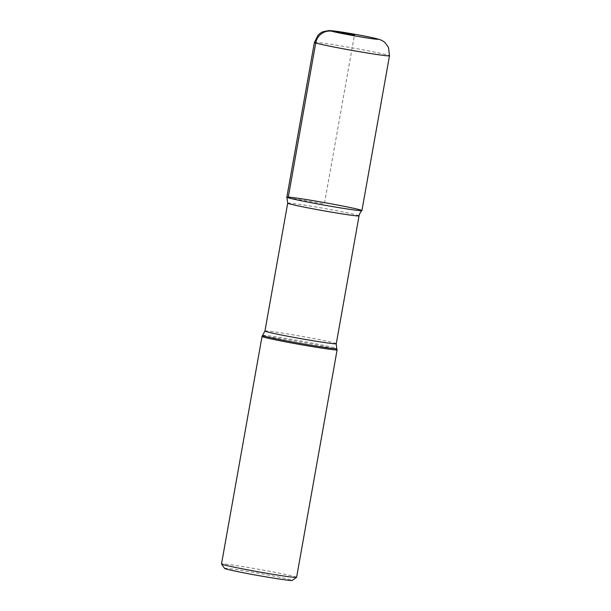 <?xml version="1.0" encoding="UTF-8"?>
<svg xmlns="http://www.w3.org/2000/svg" width="611" height="611" viewBox="0 0 611 611"><rect width="100%" height="100%" fill="white"/><g stroke="black" fill="none" stroke-linecap="round" stroke-linejoin="round"><path stroke-width="0.46" stroke-dasharray="3.06 2.29" d="M224.604 568.421A34.323 1.138 -169.9 0 1 249.487 571.697A34.323 1.138 -169.9 0 1 292.142 580.45M262.043 336.432A38.134 1.268 -169.9 0 1 299.787 341.893A38.134 1.268 -169.9 0 1 337.112 349.805M296.595 577.334A38.134 1.268 10.1 0 0 249.166 567.65A38.134 1.268 10.1 0 0 221.51 563.961M361.926 210.566A38.134 1.268 10.1 0 0 324.601 202.631A38.134 1.268 10.1 0 0 286.842 197.185M288.163 197.773L324.38 203.875L354.456 35.033M262.852 335.47A37.5 1.245 -169.9 0 1 299.97 340.839A37.5 1.245 -169.9 0 1 336.684 348.621M287.712 203.15A36.225 1.199 -169.9 0 1 313.993 206.655A36.225 1.199 -169.9 0 1 359.047 215.859M336.264 343.726A36.225 1.199 10.1 0 0 300.803 336.195A36.225 1.199 10.1 0 0 264.937 331.025M314.405 42.411A38.134 1.268 -169.9 0 1 352.157 47.857A38.134 1.268 -169.9 0 1 389.49 55.784"/><path stroke-width="0.92" d="M296.564 577.372L292.142 580.45A34.323 1.138 -169.9 0 1 258.193 575.516A34.323 1.138 -169.9 0 1 224.604 568.421L221.518 564.006A38.134 1.268 10.1 0 0 268.932 573.645A38.134 1.268 10.1 0 0 296.564 577.372A38.134 1.268 10.1 0 0 296.595 577.334L337.119 349.828A38.134 1.268 -169.9 0 1 309.456 346.139A38.134 1.268 -169.9 0 1 262.035 336.455A38.134 1.268 -169.9 0 1 262.043 336.432L264.937 331.025A36.225 1.199 10.1 0 0 309.991 340.228A36.225 1.199 10.1 0 0 336.264 343.726L359.047 215.859A36.225 1.199 -169.9 0 1 332.766 212.353A36.225 1.199 -169.9 0 1 287.712 203.15L264.937 331.025M262.852 335.47A37.5 1.245 -169.9 0 0 309.487 345.016A37.5 1.245 -169.9 0 0 336.684 348.621L337.112 349.805A38.134 1.268 -169.9 0 1 337.119 349.828M262.035 336.455L221.51 563.961A38.134 1.268 10.1 0 0 221.518 564.006M314.405 42.411L286.842 197.185A38.134 1.268 10.1 0 0 288.163 197.773A38.134 1.268 10.1 0 0 328.794 205.938A38.134 1.268 10.1 0 0 361.903 210.589A38.134 1.268 10.1 0 0 314.497 200.882A38.134 1.268 10.1 0 0 286.842 197.223A38.134 1.268 10.1 0 0 288.163 197.773A38.134 1.268 10.1 0 0 334.263 206.869A38.134 1.268 10.1 0 0 361.926 210.566L389.49 55.792A38.134 1.268 -169.9 0 1 361.834 52.095A38.134 1.268 -169.9 0 1 314.405 42.411L318.171 35.01L320.332 33.162L322.822 31.772L328.955 30.55C333.927 30.81 342.351 32.016 354.227 34.178C365.118 36.064 373.504 37.813 379.385 39.44C381.867 40.318 383.823 41.472 385.251 42.885L388.512 47.521L389.49 55.792M354.456 35.033L331.819 31.214A14.297 13.763 106.9 0 0 315.734 42.991L288.163 197.773M360.635 36.904A23.837 0.787 10.1 0 0 370.976 37.401A23.837 0.787 10.1 0 0 331.765 30.787A23.837 0.787 10.1 0 0 360.635 36.904M336.684 348.621L336.264 343.733M361.903 210.589C362.17 210.421 360.116 211.635 359.047 215.859M286.842 197.223L287.712 203.15"/></g></svg>
